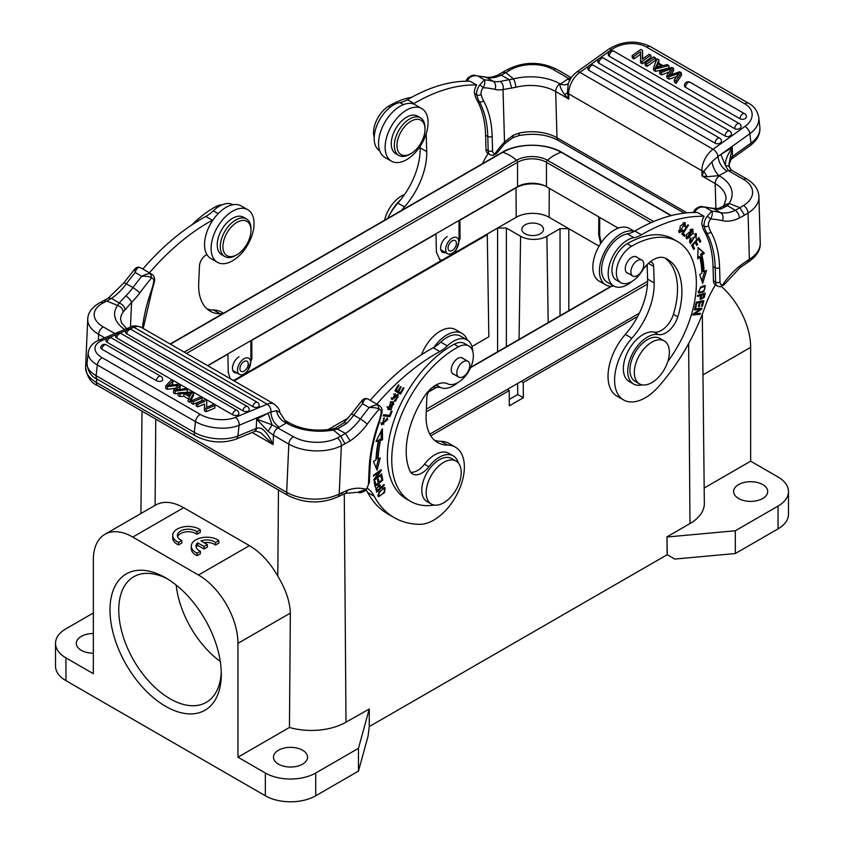 <?xml version="1.0" encoding="UTF-8"?>
<svg xmlns="http://www.w3.org/2000/svg" width="844" height="844" viewBox="0 0 844 844"><rect width="100%" height="100%" fill="white"/><g stroke="black" fill="none" stroke-linecap="round" stroke-linejoin="round"><path stroke-width="1.27" d="M404.54 194.584A24.792 14.316 120 0 0 384.6 220.189M457.606 238.198A9.295 5.37 120 0 0 456.878 237.607A9.295 5.37 120 0 0 447.573 242.977A9.295 5.37 120 0 0 447.573 253.706A9.295 5.37 120 0 0 456.446 249.033A9.295 5.37 120 0 0 457.606 238.198M455.633 240.93A5.887 3.397 120 0 0 455.169 240.561A5.887 3.397 120 0 0 449.282 243.958A5.887 3.397 120 0 0 449.282 250.763A5.887 3.397 120 0 0 454.905 247.798A5.887 3.397 120 0 0 455.633 240.93M387.565 218.49A43.382 25.046 -60 0 1 397.904 203.098A55.778 32.199 120 0 0 420.143 147.805L420.101 146.371M403.464 104.624L399.919 102.578A27.272 15.741 120 0 0 377.205 124.701A27.272 15.741 120 0 0 379.716 150.833M399.919 102.578A30.985 17.893 120 0 0 407.43 99.708A185.912 107.336 -60 0 1 470.108 81.246L476.681 85.033A185.912 107.336 120 0 0 414.014 103.495A30.985 17.893 -60 0 1 413.275 103.917M426.125 133.932A9.295 5.37 -60 0 1 426.252 135.103L426.716 151.603A55.778 32.199 -60 0 1 404.476 206.896A43.382 25.046 120 0 0 401.628 210.367M482.409 163.725A61.971 35.775 -60 0 1 488.032 153.597A9.295 5.37 -60 0 1 487.927 153.534A9.295 5.37 -60 0 1 486.007 149.525L485.595 135.198A120.228 69.408 120 0 0 477.124 100.415A47.718 27.546 -60 0 1 474.613 93.652A9.295 5.37 -60 0 1 474.444 92.281A9.295 5.37 -60 0 1 476.681 85.033M650.028 261.967A9.295 5.37 -60 0 1 651.758 262.4A9.295 5.37 -60 0 1 653.678 266.409L654.153 282.909A55.778 32.199 -60 0 1 631.913 338.201A43.382 25.046 120 0 0 623.579 399.94A43.382 25.046 120 0 0 646.261 397.207A43.382 25.046 120 0 0 658.636 386.541A142.541 82.29 120 0 0 705.099 306.499A61.971 35.775 -60 0 1 715.469 284.903A9.295 5.37 -60 0 1 715.353 284.839A9.295 5.37 -60 0 1 713.433 280.83L713.032 266.504A120.228 69.408 120 0 0 704.55 231.72A47.718 27.546 -60 0 1 702.039 224.968A9.295 5.37 -60 0 1 701.881 223.586A9.295 5.37 -60 0 1 704.118 216.338A185.912 107.336 120 0 0 641.44 234.801A30.985 17.893 -60 0 1 633.928 237.681A27.272 15.741 120 0 0 611.161 259.91A27.272 15.741 120 0 0 613.831 286A27.272 15.741 120 0 0 628.084 284.28A27.272 15.741 120 0 0 631.977 281.421M623.579 399.94L617.006 396.142A43.382 25.046 -60 0 1 625.341 334.414A55.778 32.199 120 0 0 647.58 279.111L647.169 264.552M613.831 286L607.258 282.212A27.272 15.741 -60 0 1 604.589 256.112A27.272 15.741 -60 0 1 627.356 233.883A30.985 17.893 120 0 0 634.867 231.013A185.912 107.336 -60 0 1 697.545 212.551L704.118 216.338M682.733 229.927L683.155 230.634L679.357 232.649L680.317 225.981L685.191 222.7L685.402 226.667L684.621 226.582L684.537 223.787L679.969 231.551L681.171 231.456L682.733 229.927M703.769 291.75L698.821 293.163L700.425 287.139L705.341 285.736L703.769 291.75L703.041 291.328M697.566 295.442L705.225 293.153L704.413 297.193L700.52 299.578L700.488 295.516L697.376 296.444L697.566 295.442M698.094 247.492L704.307 253.147L701.913 255.215A107.526 62.076 -60 0 1 704.044 271.863L706.512 270.344L702.693 283.405L699.739 274.522L701.86 273.224A104.424 60.293 120 0 0 699.781 257.04L697.724 258.813L698.094 247.492M691.626 245.414L698.79 237.48L700.805 241.395L699.961 242.323L698.315 239.126L696.121 241.563L697.661 244.549L696.817 245.477L695.277 242.492L692.84 245.193L694.538 248.516L693.694 249.444L691.626 245.414M696.268 302.173L703.78 300.643L702.44 306.203L701.554 306.383L702.641 301.836L700.341 302.31L699.317 306.572L698.442 306.752L699.465 302.49L696.912 303.007L695.772 307.733L694.886 307.923L696.268 302.173M694.612 308.925L701.913 308.187L701.596 309.242L694.665 313.905L700.393 313.324L700.098 314.306L692.808 315.055L693.114 313.989L700.056 309.326L694.327 309.917L694.612 308.925M693.146 233.429L686.805 238.947L686.52 234.643L692.84 229.157L693.146 233.429L692.491 233.049M681.815 234.083L687.913 224.799L688.472 225.264L683.091 233.461L685.17 235.202L684.452 236.299L681.815 234.083M690.825 238.145L691.278 242.492L696.363 233.714L696.068 238.504L695.709 234.78L690.392 243.515L689.77 239.928L690.825 238.145M699.233 240.909L698.21 238.135M699.486 240.635L700.805 241.395M697.65 238.746L698.315 239.126M695.456 241.173L696.121 241.563M696.089 244.074L695.161 241.5M696.342 243.789L697.661 244.549M694.612 242.101L695.277 242.492M692.164 244.802L692.84 245.193M692.977 248.03L691.88 245.129M693.23 247.756L694.538 248.516M683.155 230.634L682.49 230.254M684.642 223.86L684.41 222.51M678.776 232.1L680.095 231.604M684.737 226.287L685.402 226.667M679.969 231.551L678.492 230.665M683.039 222.943L684.537 223.787M704.824 286.823L704.561 285.504M698.283 292.636L700.045 292.341M699.465 292.161L698.02 291.317M702.841 285.789L704.582 286.654M704.698 286.717C700.573 287.129 698.853 288.954 699.518 292.193C703.674 291.707 705.405 289.882 704.698 286.717L703.326 285.926M699.497 292.182L698.178 291.423M703.115 296.434L704.434 297.193M700.077 298.955L703.537 297.331L704.139 294.429L701.396 295.252L700.309 294.619M699.412 294.894L700.488 295.516M702.82 293.67L704.128 294.429M701.396 295.252L701.259 298.576L699.94 297.816M704.307 253.147L698.072 247.914M701.913 255.215L700.594 254.455L702.999 252.388M700.594 254.455A107.526 62.076 120 0 1 702.725 271.114L704.044 271.863M701.87 280.947L704.634 271.504M697.788 256.871L698.473 256.291L699.781 257.04M702.071 301.508L702.197 300.96M701.702 305.781L702.44 306.203M701.406 301.118L702.641 301.836M699.106 301.593L700.341 302.31M698.885 302.152L699.011 301.614M698.589 306.14L699.317 306.572M698.231 301.772L699.465 302.49M696.173 302.585L696.912 303.007M695.034 307.311L695.772 307.733M699.497 309.009L700.32 308.345M700.288 308.482L701.596 309.242M693.905 313.462L694.665 313.905M693.082 314.126L698.8 313.483M698.79 313.546L700.098 314.306M694.601 308.999L698.748 308.566L700.056 309.326M692.386 230.401L692.069 228.967M686.256 238.377L687.638 237.934M690.677 229.41L692.207 230.264L690.909 230.306L687.427 237.85L688.809 237.744L692.207 230.264M687.427 237.85L685.95 236.964M687.849 224.905L688.472 225.264M682.458 233.092L683.091 233.461M683.281 235.318L683.862 234.442L682.385 233.208M683.862 234.442L685.17 235.202M691.299 238.652L689.981 237.892M689.97 241.732L689.421 241.331M695.962 235.001L695.667 233.556M689.791 242.914L691.014 242.386M692.966 238.557L692.818 237.639M568.255 83.524A12.396 8.187 47.7 0 1 560.427 84.115L559.92 83.82A43.382 25.837 178.4 0 0 513.416 78.893L505.936 72.605L501.241 75.19L509.27 79.695L513.416 78.903A6.193 1.751 -104 0 1 515.821 87.259L503.024 89.58A49.574 28.622 -60 0 1 494.922 89.38A185.912 107.336 120 0 0 483.201 87.67L479.909 84.854L484.372 79.779C485.3 81.826 484.899 84.453 483.201 87.67A6.193 3.576 120 0 0 481.133 94.38A44.616 25.763 120 0 0 483.475 100.7A123.329 71.202 -60 0 1 492.168 136.38L492.569 150.707A6.193 3.576 120 0 0 495.069 153.671A61.971 35.775 -60 0 1 504.512 141.971L513.036 135.357L512.867 137.699M511.759 88.166L509.27 79.674L500.154 81.425A6.193 4.589 -98.8 0 1 503.024 89.58L504.512 141.971A6.193 1.92 43.4 0 1 504.638 143.702L512.825 137.73L518.849 135.589C534.073 132.888 547.218 134.502 558.274 140.442A6.193 3.576 -60 0 1 556.987 137.762A37.178 22.144 -1.6 0 0 519.461 133.004L518.849 135.494M513.036 135.357L519.461 133.004M695.287 210.124L696.384 209.839C698.347 207.434 701.301 206.59 705.225 207.297L711.798 211.084C712.716 213.005 712.325 215.642 710.627 218.976A6.193 3.576 120 0 0 708.559 225.686A44.616 25.763 120 0 0 710.912 232.005A123.329 71.202 -60 0 1 719.594 267.685L720.006 282.012A6.193 3.576 120 0 0 722.496 284.977L724.004 284.839L720.386 286.812L722.496 284.977A61.971 35.775 -60 0 1 740.631 265.259L749.366 259.277A6.193 3.46 58.4 0 1 748.238 262.02L740.061 267.611L724.004 284.839M693.219 212.509L695.066 209.449C698.157 207.012 700.689 206.094 702.672 206.674L705.225 207.297A192.115 110.923 -60 0 1 713.918 208.763L720.491 212.561A192.115 110.923 120 0 0 711.798 211.084L707.335 216.159L710.627 218.976A185.912 107.336 120 0 1 722.359 220.685A6.193 4.98 -76.9 0 0 720.491 212.561A43.382 25.046 -60 0 0 735.251 210.304L739.945 207.687L729.153 203.446L727.549 205.672L721.008 208.943A6.193 4.589 -98.8 0 0 718.55 208.436L712.8 208.32A6.193 4.98 -76.9 0 1 713.918 208.763A43.382 25.046 120 0 0 721.008 208.943M568.276 83.472L567.421 92.798L568.824 99.075L564.457 94.507C560.616 88.82 559.277 85.36 560.427 84.115L568.677 78.439L570.428 79.051M729.037 164.833L731.811 156.9L750.938 143.121L749.894 133.679A30.985 19.897 -6.3 0 0 758.788 117.622C757.479 110.912 754.051 106.112 748.491 103.2A6.193 3.576 120 0 0 744.862 103.844A24.792 15.92 -6.3 0 1 744.988 126.421L713.085 149.261A17.977 10.381 120 0 0 701.891 170.762L702.039 175.985L703.706 171.48L711.946 161.732L718.033 156.393M727.517 205.693L735.251 210.304C737.846 212.182 739.196 214.766 739.291 218.079L744.461 215.209L739.945 207.698L743.532 205.493A6.193 3.46 58.4 0 1 748.058 212.994A37.178 22.144 -1.6 0 0 758.935 196.768C758.693 189.731 754.631 183.802 746.761 178.991L731.431 170.14L728.193 170.53L725.534 165.688C724.869 161.373 727.117 155.296 732.286 147.447L728.984 164.031M729.047 164.928L731.811 156.9M743.532 205.493A30.985 18.452 -1.6 0 0 743.522 179.382L728.193 170.53L727 171.258C721.789 167.629 718.782 162.692 717.98 156.425L720.85 154.463L725.534 165.688C728.256 165.614 729.564 166.279 729.469 167.671M727 171.258L718.93 175.626L706.871 176.734L702.039 175.985L715.195 183.581L715.902 208.658M498.276 74.937L501.241 75.2A43.382 25.046 120 0 1 486.482 77.458L493.054 81.246A192.115 110.923 120 0 0 484.372 79.779L477.799 75.992A192.115 110.923 -60 0 1 486.482 77.458A6.193 4.98 -76.9 0 0 485.374 77.015L477.799 75.992C473.864 75.285 470.92 76.129 468.947 78.534L467.861 78.819M570.111 80.201L567.495 79.167M687.037 212.846L556.987 137.762L555.679 91.49L568.824 99.075L568.677 93.853A6.193 3.692 -1.6 0 1 567.421 92.798A12.396 1.614 -18.7 0 1 564.457 94.507M492.98 155.475L495.069 153.671L496.578 153.534L492.949 155.507L490.111 154.8A9.295 5.37 120 0 1 488.191 150.791L486.007 149.525M740.03 267.516L740.631 265.259M727.57 205.651L722.981 206.347L718.55 208.436M711.946 161.732A12.396 5.391 67.4 0 0 718.93 175.626L719.426 175.911A43.382 25.837 178.4 0 1 729.153 203.446L724.11 205.05L722.991 206.337M706.871 176.734A12.396 8.176 59.6 0 0 703.706 171.48A6.193 3.692 -1.6 0 1 701.891 170.762L568.677 93.853A17.977 10.381 -60 0 1 579.87 72.352A6.193 3.123 -125.6 0 0 576.779 72.035C572.506 75.253 569.51 79.547 567.79 84.906M642.316 63.775L651.019 57.54L650.766 55.176L642.062 61.412L642.316 63.775L640.607 62.783L640.533 51.695L633.696 56.58L633.96 58.943L640.469 54.28M633.96 58.943L632.356 58.014L632.093 55.651L640.796 49.427L642.516 50.418L642.632 58.922M658.9 59.882L657.74 62.614L663.025 65.674L667.055 64.587L668.828 65.61L669.092 67.974L655.535 71.402L653.731 70.358L653.467 67.995L656.991 58.774L658.9 59.882L658.753 63.205M646.926 66.433L655.63 60.198L655.366 57.846L646.673 64.07L646.926 66.433L645.249 65.463L644.995 63.1L653.689 56.875L655.366 57.846M734.797 128.699L609.357 56.274A3.714 2.384 173.7 0 1 608.271 54.807A3.714 3.714 0 0 1 613.82 51.178L739.27 123.604A3.714 2.142 120 0 0 736.358 124.648A3.714 2.142 120 0 0 734.776 128.446A3.714 2.142 120 0 0 734.797 128.699A3.714 2.384 173.7 0 0 738.954 128.9A3.714 2.384 173.7 0 0 741.106 126.421A3.714 3.714 0 0 0 739.27 123.604M719.637 138.152A3.714 3.714 0 0 1 721.472 140.969A3.714 2.384 173.7 0 1 719.32 143.448A3.714 2.384 173.7 0 1 715.163 143.248L588.954 70.379A3.714 2.384 173.7 0 1 587.867 68.923A3.714 3.714 0 0 1 593.427 65.294L719.637 138.152A3.714 2.142 120 0 0 717.685 138.384A3.714 2.142 120 0 0 715.163 143.248M725.165 136.084L598.966 63.216A3.714 2.384 173.7 0 1 597.879 61.76A3.714 3.714 0 0 1 603.439 58.13L729.638 130.989A3.714 2.142 120 0 0 727.697 131.221A3.714 2.142 120 0 0 725.165 136.084A3.714 2.384 173.7 0 0 729.321 136.285A3.714 2.384 173.7 0 0 731.474 133.806A3.714 3.714 0 0 0 729.638 130.989M740.093 118.814L685.581 87.343A3.714 2.384 173.7 0 1 684.505 85.888A3.714 3.714 0 0 1 690.054 82.258L744.566 113.718A3.714 2.142 120 0 0 742.614 113.961A3.714 2.142 120 0 0 740.093 118.814A3.714 2.384 173.7 0 0 744.25 119.025A3.714 2.384 173.7 0 0 746.402 116.535A3.714 3.714 0 0 0 744.566 113.718M669.018 79.188L668.754 76.825L677.046 74.008L677.299 76.361L669.018 79.188L667.013 78.028L666.781 75.665L671.423 68.691L661.327 72.531L659.649 71.561L671.813 67.341L673.428 68.269L668.838 75.517M668.923 72.099L661.591 74.894L659.902 73.924L659.649 71.561M673.428 68.269L673.691 70.632L671.117 74.694M668.849 75.517L679.547 71.803L681.256 72.784L681.519 75.148L676.171 83.313L674.461 82.322L674.198 79.969L679.22 73.185L677.046 74.008M646.673 64.07L644.995 63.1M642.516 50.418L642.316 59.154L649.152 54.248L650.766 55.176M642.062 61.412L640.343 60.42M633.696 56.58L632.093 55.651M668.828 65.61L655.271 69.039L655.535 71.402M655.271 69.039L653.467 67.995M657.666 67.087L655.324 67.879L657.318 63.585L661.612 66.064L657.666 67.087M656.959 67.288L657.581 65.948L658.964 66.75M657.571 65.948L657.307 63.585M681.256 72.784L675.907 80.95L674.198 79.969M668.754 76.825L666.749 75.665M661.327 72.531L661.58 74.894M675.907 80.95L676.171 83.313M677.489 241.521A91.099 52.592 -60 0 0 631.597 246.237A21.691 12.523 120 0 0 617.491 265.354A21.691 12.523 120 0 0 620.836 282.677L616.447 280.145A21.691 12.523 -60 0 1 613.113 262.822A21.691 12.523 -60 0 1 627.208 243.705A91.099 52.592 120 0 1 673.111 238.989L677.489 241.521A91.099 52.592 -60 0 1 667.826 361.475M620.836 282.677A21.691 12.523 120 0 0 641.788 271.378A24.792 14.316 -60 0 1 664.914 258.042A70.643 40.786 -60 0 1 667.266 259.224A70.643 40.786 -60 0 1 677.806 316.817A18.589 10.729 -60 0 1 658.425 334.593A27.884 16.099 120 0 0 632.219 354.206A27.884 16.099 120 0 0 633.517 384.009L629.139 381.477A27.884 16.099 -60 0 1 627.841 351.674A27.884 16.099 -60 0 1 654.037 332.072A18.589 10.729 120 0 0 673.417 314.284A70.643 40.786 120 0 0 665.009 258.085M637.262 257.494A9.295 5.37 120 0 0 636.492 256.871A9.295 5.37 120 0 0 629.255 259.446A9.295 5.37 120 0 0 625.277 268.909A9.295 5.37 -60 0 0 627.197 272.971A9.295 5.37 -60 0 0 628.115 273.319M633.517 384.009A27.884 16.099 120 0 0 642.157 384.843M456.836 372.531A9.136 5.275 120 0 0 458.725 377.11A9.136 5.275 120 0 0 465.614 374.82A9.136 5.275 120 0 0 469.749 365.842A9.136 5.275 120 0 0 467.871 361.274A9.136 5.275 120 0 0 460.972 363.564A9.136 5.275 120 0 0 456.836 372.531M222.014 204.839A21.691 12.523 -60 0 0 215.631 206.706A91.099 52.592 120 0 0 192.01 224.789M247.767 209.692L241.184 205.894A30.363 17.534 120 0 0 227.131 206.78A30.363 17.534 120 0 0 206.39 233.429A30.363 17.534 120 0 0 210.821 258.486L217.393 262.284A30.363 17.534 -60 0 1 212.962 237.227A30.363 17.534 -60 0 1 233.704 210.578A30.363 17.534 -60 0 1 247.767 209.692A30.363 17.534 -60 0 1 252.198 234.748A30.363 17.534 -60 0 1 231.456 261.397A30.363 17.534 -60 0 1 217.393 262.284M458.303 462.945A27.884 16.099 120 0 0 453.249 455.876A27.884 16.099 120 0 0 428.879 466.721A18.589 10.729 -60 0 1 412.632 473.959A18.589 10.729 -60 0 1 409.699 470.488A70.643 40.786 -60 0 1 424.426 396.279A24.792 14.316 -60 0 1 447.542 383.777A21.691 12.523 120 0 0 469.042 370.748A21.691 12.523 120 0 0 468.863 346.008A21.691 12.523 120 0 0 458.598 346.768A91.099 52.592 -60 0 0 397.134 426.821A91.099 52.592 -60 0 0 410.617 501.389L406.238 498.857A91.099 52.592 120 0 1 392.745 424.3A91.099 52.592 120 0 1 454.22 344.236A21.691 12.523 -60 0 1 464.485 343.487L468.863 346.008M434.006 505.018A27.884 16.099 120 0 1 431.875 505.408A91.099 52.592 -60 0 1 410.617 501.389M463.229 358.594A9.295 5.37 120 0 0 462.47 357.972A9.295 5.37 120 0 0 455.475 360.282A9.295 5.37 120 0 0 451.255 369.377A9.295 5.37 120 0 0 453.175 374.082A9.295 5.37 120 0 0 454.093 374.43M410.701 472.239A18.589 10.729 120 0 0 424.5 464.2A27.884 16.099 -60 0 1 448.871 453.344L453.249 455.876M410.553 121.473A19.834 11.447 120 0 0 396.965 145.748A19.834 11.447 120 0 0 410.986 153.597A19.834 11.447 120 0 0 411.418 153.344A19.834 11.447 120 0 0 425.007 129.311A19.834 11.447 120 0 0 410.553 121.473M425.007 129.311L425.007 127.792A21.691 12.523 120 0 0 420.523 117.865A21.691 12.523 120 0 0 409.203 119.215A21.691 12.523 120 0 0 395.414 138.353A21.691 12.523 120 0 0 398.832 155.433A21.691 12.523 120 0 0 409.678 154.357L410.986 153.597M398.832 155.433L395.762 153.661A21.691 12.523 -60 0 1 392.344 136.58A21.691 12.523 -60 0 1 406.133 117.453A21.691 12.523 -60 0 1 417.453 116.092L420.523 117.865M224.304 238.841A19.834 11.447 120 0 0 236.964 254.709A19.834 11.447 120 0 0 249.613 238.187A19.834 11.447 120 0 0 250.984 230.423A19.834 11.447 120 0 0 240.055 220.938A19.834 11.447 120 0 0 224.304 238.841M250.984 230.423L250.984 228.903A21.691 12.523 120 0 0 246.49 218.976A21.691 12.523 120 0 0 221.803 238.113A21.691 12.523 120 0 0 224.799 256.544A21.691 12.523 120 0 0 235.645 255.468L236.964 254.709M224.799 256.544L221.729 254.772A21.691 12.523 -60 0 1 218.733 236.341A21.691 12.523 -60 0 1 243.42 217.203L246.49 218.976M367.457 488.265A61.971 35.775 -60 0 1 374.261 496.314A142.541 82.29 120 0 0 394.243 517.646A142.541 82.29 120 0 0 419.784 524.324A43.382 25.046 120 0 0 432.096 521.022A43.382 25.046 120 0 0 461.721 482.947A43.382 25.046 120 0 0 455.391 447.151A43.382 25.046 120 0 0 447.615 445.126A55.778 32.199 -60 0 1 437.625 442.509A55.778 32.199 -60 0 1 426.125 414.562L426.885 397.366A9.295 5.37 -60 0 1 430.039 389.453M434.533 385.866A9.295 5.37 -60 0 1 438.099 385.93A9.295 5.37 -60 0 1 438.532 386.225A27.272 15.741 -60 0 0 439.798 387.111L437.118 385.56M447.341 345.892A30.985 17.893 -60 0 1 439.808 351.537A185.912 107.336 120 0 0 376.835 404.149L370.252 400.351A185.912 107.336 -60 0 1 433.236 347.739A30.985 17.893 120 0 0 440.768 342.094L447.341 345.892A27.272 15.741 -60 0 1 467.07 339.879A27.272 15.741 -60 0 1 472.693 351.157M457.912 382.564A27.272 15.741 -60 0 1 439.798 387.111M384.263 485.268L376.688 492.168L375.865 489.077L379.916 484.867L380.961 487.315L384.041 484.509L384.263 485.268L383.619 484.889M378.924 491.999L385.054 487.663L384.632 492.463L378.523 496.757L378.924 491.999M381.752 474.792L373.934 480.468L373.829 479.592L379.557 471.733L373.417 476.195L373.322 475.383L381.14 469.697L381.245 470.572L375.506 478.432L381.657 473.969L381.752 474.792L381.066 474.391M382.543 439.777L380.496 440.325A104.424 60.293 120 0 0 378.123 459.02L380.233 457.923L377.099 470.245L373.459 461.415L375.928 460.138A107.526 62.076 -60 0 1 378.376 440.895L375.991 441.539L382.374 428.752L382.543 439.777L381.224 439.017L381.108 431.284M382.807 480.162L375.095 486.492L374.198 482.072L375.105 481.333L375.844 484.931L378.207 483L377.521 479.624L378.428 478.875L379.114 482.251L381.741 480.099L380.982 476.354L381.889 475.605L382.807 480.162L381.604 479.466M390.888 401.765L393.589 402.008L391.004 409.783L388.324 409.54L390.888 401.765M389.939 416.619L383.176 415.849L383.63 414.71L389.601 415.385L391.289 411.155L392.091 411.239L389.939 416.619L388.852 415.301M394.908 400.014L398.03 396.954L397.735 395.667L391.964 399.634L395.403 393.694L392.523 398.6L398.252 394.591L395.741 401.079L394.433 401.09L394.908 400.035M400.446 394.127L394.929 390.814L398.368 384.917L399.022 385.307L396.205 390.128L397.904 391.141L400.541 386.626L401.185 387.016L398.547 391.532L400.425 392.66L403.358 387.649L404.012 388.04L400.446 394.127M386.679 418.729L381.826 424.87L384.368 417.748L382.406 423.741L387.712 419.616L386.679 418.729L387.712 419.616M374.641 484.245L375.844 484.931M377.912 481.565L379.114 482.251M380.961 487.315L379.642 486.555L379.114 484.836M377.363 490.596L380.064 488.127L379.23 485.996L376.783 488.37L377.352 490.596L375.97 489.594M375.474 487.61L376.783 488.37M378.007 496.166L379.294 495.734M384.431 488.75L384.263 487.505M380.043 495.776C384.474 492.579 385.613 490.206 383.471 488.676C379.04 491.957 377.901 494.32 380.043 495.776L377.838 494.901M382.986 487.927L384.4 488.729L382.585 488.17M378.882 471.342L379.557 471.733M380.517 470.15L381.245 470.572M374.926 478.094L375.506 478.432M380.496 440.325L379.178 439.566L381.224 439.017M378.123 459.02L376.804 458.26A104.424 60.293 -60 0 1 379.178 439.566M376.171 467.987L378.502 458.819M376.635 440.251L378.376 440.895M467.07 339.879L460.497 336.091A27.272 15.741 120 0 0 440.768 342.094M434.533 440.273A55.778 32.199 120 0 0 441.043 441.328A43.382 25.046 -60 0 1 448.818 443.353L455.391 447.151M394.243 517.646L387.67 513.848A142.541 82.29 -60 0 1 367.689 492.516A61.971 35.775 120 0 0 366.18 489.995M222.215 313.947A43.382 25.046 120 0 0 220.189 313.81A55.778 32.199 -60 0 1 210.198 311.204A55.778 32.199 -60 0 1 198.699 283.257L199.458 266.06A9.295 5.37 -60 0 1 206.949 254.624M213.11 219.809A30.985 17.893 -60 0 1 212.371 220.221A185.912 107.336 120 0 0 149.399 272.844A9.295 5.37 -60 0 1 149.62 272.96L151.804 274.226A9.295 5.37 120 0 0 150.58 273.815L151.625 277.898C149.757 276.61 146.466 276.072 141.729 276.273C145.685 274.247 148.628 273.424 150.58 273.815M149.399 272.844L142.826 269.046A185.912 107.336 -60 0 1 205.799 216.433A30.985 17.893 120 0 0 213.342 210.789A27.272 15.741 -60 0 1 232.955 204.723M207.107 308.967A55.778 32.199 120 0 0 213.616 310.022A43.382 25.046 -60 0 1 221.381 312.048L223.438 313.24M387.744 409.076L390.287 408.791M393.515 403.559L392.861 401.712M390.287 402.008L393.009 403.147L388.061 407.325L388.884 408.38L393.832 404.16L393.009 403.147M388.884 408.38L387.09 407.251M383.408 415.269L388.63 415.86M395.741 401.079L394.433 400.32M394.971 395.488L396.29 396.247M391.458 399.033L392.428 398.537M394.908 394.77L393.61 394.021M397.64 395.604L397.482 394.433M404.012 388.04L403.348 387.66M399.149 393.346L399.771 392.281M398.368 384.927L399.022 385.307M395.551 389.749L396.205 390.128M397.904 391.141L395.541 389.759M400.531 386.636L401.185 387.016M400.425 392.66L397.239 390.761M397.229 390.772L398.547 391.532M381.266 424.395L383.967 424.036M387.407 419.12L387.185 417.812M384.199 418.877L383.218 418.307M382.406 423.741L380.834 422.791M276.6 410.659A12.396 8.778 -128.3 0 0 286.327 423.002L279.258 427.201C274.078 423.561 271.304 418.487 270.935 411.977L276.6 410.659L279.691 412.262C280.018 410.332 278.246 407.631 274.374 404.171A17.977 10.381 120 0 0 267.158 404.181A6.193 4.041 67.5 0 1 270.935 411.977L239.105 425.292L237.881 436.01A30.985 15.224 -173.5 0 1 194.278 432.371A6.193 3.576 120 0 0 195.513 435.937C208.89 442.636 222.341 443.722 235.877 439.207A6.193 4.041 -112.5 0 0 237.881 436.01L257.03 428.14L255.015 431.295C254.128 430.524 256.038 430.989 260.743 432.698L260.522 432.571M257.03 428.14C261.904 426.705 267.253 432.17 273.066 444.545L260.743 432.698M368.49 483.528A3.102 1.688 -177.5 0 0 369.387 482.399L366.022 490.174C362.392 492.601 359.692 493.297 357.919 492.263L365.916 489.351A6.193 3.576 120 0 0 368.49 483.528L369.144 468.589A123.329 71.202 -60 0 1 378.555 422.675A44.616 25.763 120 0 0 381.034 413.634A6.193 3.576 120 0 0 379.061 409.203C377.194 407.916 373.892 407.378 369.166 407.578A192.115 110.923 120 0 0 360.367 418.94A43.382 25.046 -60 0 1 345.502 433.447L350.133 440.884L341.366 445.727A6.193 3.756 -117.3 0 0 337.21 438.004L340.807 436.148L333.327 430.018A43.382 23.695 -177.5 0 1 286.833 423.287L279.691 412.262M252.134 432.455L273.066 444.545L273.477 435.261L288.817 444.113L286.675 492.337A6.193 3.576 120 0 0 287.962 495.449C304.494 503.53 321.068 504.026 337.695 496.926A6.193 3.756 -117.3 0 0 339.225 493.951L347.95 490.058L345.607 493.276M139.619 267.495A9.295 5.37 -60 0 1 140.853 267.896L139.619 267.495C137.857 267.2 136.369 268.867 135.156 272.475L134.829 268.909M119.183 303.017L125.767 295.875A6.193 2.226 45.8 0 1 131.569 302.374L123.129 312.069C122.876 308.83 121.03 306.636 117.59 305.465L106.798 301.044L111.492 298.343A43.382 25.046 120 0 0 126.357 283.837A192.115 110.923 -60 0 1 135.156 272.475L141.729 276.273A192.115 110.923 120 0 0 132.93 287.635L126.357 283.837A6.193 0.971 36.5 0 0 123.815 282.94L108.359 298.059M108.433 298.122L111.492 298.343L119.215 303.007M366.338 398.547L367.056 398.801C365.294 398.505 363.796 400.172 362.593 403.78L369.166 407.578C373.111 405.553 376.065 404.73 378.007 405.12L379.061 409.203A185.912 107.336 120 0 0 367.193 424.258A49.574 28.622 -60 0 1 350.133 440.884M376.835 404.149A9.295 5.37 -60 0 1 377.046 404.265L379.241 405.531A9.295 5.37 120 0 0 378.007 405.12M279.258 427.201L278.077 427.813C275.429 429.501 273.889 431.991 273.477 435.261L268.097 431.326L256.65 419.162L272.106 424.848L293.417 436.664A30.985 16.933 2.5 0 0 337.21 438.004M286.833 423.287A6.193 3.576 120 0 1 289.703 423.108C301.814 429.554 315.899 431.548 331.966 429.111A6.193 2.004 79.4 0 1 333.306 430.018L337.473 429.026L335.627 428.056L343.719 422.918A6.193 2.226 45.8 0 1 346.62 423.393L337.473 429.005L345.491 433.436L340.807 436.137L344.964 443.86M367.193 424.258A6.193 0.971 36.5 0 0 360.367 418.94L353.794 415.142A192.115 110.923 -60 0 1 362.593 403.78L362.266 400.214M342.717 492.98L339.699 494.12M124.659 329.519A43.382 23.695 -177.5 0 1 117.59 305.465L119.183 303.028C122.58 304.346 124.522 306.541 124.996 309.621M197.718 406.871L196.114 405.943L196.42 403.263L205.092 399.666L206.812 400.657L206.643 407.325L213.458 404.498L215.062 405.415L214.756 408.106L206.084 411.703L204.364 410.712L204.533 404.044L197.718 406.871L198.023 404.192L196.42 403.263M179.814 396.543L178.042 395.519L178.348 392.829L191.883 392.038L193.687 393.082L193.381 395.762L189.879 402.356L187.969 401.248L189.436 396.627L184.14 393.568L183.834 396.258L179.814 396.543L180.12 393.863L178.348 392.829M188.254 398.801L183.834 396.258M193.181 404.255L191.504 403.284L191.81 400.605L200.482 397.007L202.159 397.967L201.853 400.657L193.181 404.255L193.487 401.575L191.81 400.605M232.533 414.699A3.714 2.142 120 0 1 234.294 411.218A3.714 2.142 120 0 1 236.995 410.395A3.714 3.714 0 0 1 238.831 414.035A3.714 1.825 -173.5 0 1 236.457 415.448A3.714 1.825 -173.5 0 1 232.533 414.699L107.082 342.274A3.714 1.825 -173.5 0 1 105.996 340.776A3.714 3.714 0 0 1 111.545 337.98A3.714 2.142 -60 0 0 108.855 338.792A3.714 2.142 -60 0 0 107.082 342.274M126.663 333.77A3.714 1.825 -173.5 0 1 125.577 332.272A3.714 3.714 0 0 1 131.126 329.466A3.714 2.142 -60 0 0 129.406 329.582A3.714 2.142 -60 0 0 126.663 333.77L252.873 406.639A3.714 1.825 -173.5 0 0 256.798 407.378A3.714 1.825 -173.5 0 0 259.171 405.975A3.714 3.714 0 0 0 257.336 402.335A3.714 2.142 120 0 0 255.616 402.44A3.714 2.142 120 0 0 252.873 406.639M242.893 410.775A3.714 2.142 120 0 1 245.625 406.586A3.714 2.142 120 0 1 247.355 406.481A3.714 3.714 0 0 1 249.191 410.121A3.714 1.825 -173.5 0 1 246.817 411.524A3.714 1.825 -173.5 0 1 242.893 410.775L116.683 337.916A3.714 1.825 -173.5 0 1 115.596 336.408A3.714 3.714 0 0 1 121.146 333.612A3.714 2.142 -60 0 0 119.426 333.718A3.714 2.142 -60 0 0 116.683 337.916M156.319 380.602A3.714 2.142 120 0 1 159.062 376.413A3.714 2.142 120 0 1 160.782 376.308A3.714 3.714 0 0 1 162.618 379.948A3.714 1.825 -173.5 0 1 160.255 381.351A3.714 1.825 -173.5 0 1 156.319 380.602L101.818 349.142A3.714 1.825 -173.5 0 1 100.721 347.633A3.714 3.714 0 0 1 106.281 344.837A3.714 2.142 -60 0 0 104.55 344.943A3.714 2.142 -60 0 0 101.818 349.142M180.373 385.402L180.067 388.082L178.675 389.664M167.956 385.624L172.957 381.108L172.651 383.788L171.132 385.17L178.4 384.252L180.405 385.413L175.752 390.128L185.828 388.535L187.505 389.517L187.21 392.196L185.575 392.407M178.284 393.367L175.056 393.789L173.442 392.861L173.748 390.181L178.316 385.244L176.923 385.455L176.755 386.932M175.51 388.272L167.323 389.327L165.614 388.346L165.92 385.655L171.248 380.116L172.957 381.108M202.159 397.967L193.487 401.575M215.062 405.415L206.39 409.023L204.67 408.032L204.533 404.044M204.839 401.364L198.023 404.192M206.39 409.023L206.084 411.703M204.67 408.032L204.364 410.712M184.14 393.568L180.12 393.863M193.687 393.082L190.185 399.666L189.879 402.356M190.185 399.666L188.275 398.568M189.499 393.209L191.831 392.914L189.847 395.941L185.564 393.462L189.499 393.209L189.193 395.889M171.132 385.17L167.956 385.634M176.923 385.455L167.629 386.647L165.92 385.655M187.505 389.517L175.362 391.11L173.748 390.181M175.362 391.11L175.056 393.789M167.629 386.647L167.323 389.327M613.936 286.063A30.363 17.534 -60 0 1 605.707 284.892A30.363 17.534 -60 0 1 600.928 261.007A30.363 17.534 -60 0 1 620.203 234.21A30.363 17.534 -60 0 1 634.129 231.425M634.35 231.298L629.497 228.502A30.363 17.534 120 0 0 613.63 230.412A30.363 17.534 120 0 0 594.345 257.209A30.363 17.534 120 0 0 599.134 281.094L605.707 284.892M374.198 137.298A21.691 12.523 -60 0 1 388.63 106.186A91.099 52.592 120 0 1 411.64 97.313M390.688 212.888A27.884 16.099 -60 0 1 400.689 199.775M433.974 347.317A30.363 17.534 -60 0 1 447.985 334.298A30.363 17.534 -60 0 1 462.048 333.401L455.475 329.614A30.363 17.534 120 0 0 441.412 330.5A30.363 17.534 120 0 0 421.515 354.733M439.914 387.174A30.363 17.534 -60 0 1 433.267 386.742M462.048 333.401A30.363 17.534 -60 0 1 467.175 339.942M634.656 262.822A9.136 5.275 120 0 0 632.757 275.999A9.136 5.275 120 0 0 639.995 273.34A9.136 5.275 120 0 0 641.894 260.163A9.136 5.275 120 0 0 634.656 262.822M405.911 110.49A30.363 17.534 -60 0 1 421.789 108.581A30.363 17.534 -60 0 1 426.568 132.466A30.363 17.534 -60 0 1 407.293 159.263A30.363 17.534 -60 0 1 391.426 161.172A30.363 17.534 -60 0 1 386.636 137.287A30.363 17.534 -60 0 1 405.911 110.49M421.789 108.581L415.216 104.783A30.363 17.534 120 0 0 399.339 106.703A30.363 17.534 120 0 0 380.064 133.489A30.363 17.534 120 0 0 384.853 157.385L391.426 161.172M429.807 434.154L639.362 313.166M618.272 228.144L546.448 186.672A20.446 11.805 0 0 0 517.53 186.672L207.592 365.621M431.295 504.026L426.916 501.494A24.792 14.316 -60 0 1 426.916 472.872A24.792 14.316 -60 0 1 451.709 458.556L456.087 461.088A24.792 14.316 -60 0 1 461.193 473.516A24.792 14.316 -60 0 1 449.968 497.823A24.792 14.316 -60 0 1 431.295 504.026A24.792 14.316 -60 0 1 431.295 475.404A24.792 14.316 -60 0 1 456.087 461.088M278.488 764.147A17.038 9.843 0 0 0 297.056 766.278A17.038 9.843 0 0 0 307.575 757.195A17.038 9.843 0 0 0 302.585 750.232A17.038 9.843 0 0 0 284.017 748.101A17.038 9.843 0 0 0 273.498 757.195A17.038 9.843 0 0 0 278.488 764.147M196.188 547.45A10.824 6.246 0 0 1 197.675 545.34L204.048 549.022L207.36 547.102L207.36 544.58L200.999 540.899A10.824 6.246 180 0 1 215.505 542.481L215.505 545.013A10.824 6.246 0 0 0 204.058 542.66M215.505 545.013L218.86 543.082L218.86 540.55A15.498 8.946 0 0 0 201.632 537.712A15.498 8.946 0 0 0 191.272 546.142A15.498 8.946 0 0 0 197.074 553.126L200.387 551.216A10.824 6.246 180 0 1 195.966 546.184A10.824 6.246 180 0 1 197.675 542.808L204.048 546.49L207.36 544.58M215.505 542.481L218.86 540.55M191.272 546.142L191.272 548.674A15.498 8.946 0 0 0 197.074 555.658L197.074 553.126M197.074 555.658L200.387 553.748L200.387 551.216M197.675 545.34L197.675 542.808M204.048 549.022L204.048 546.49M178.517 542.386L181.819 540.476A10.824 6.246 180 0 1 177.398 535.434A10.824 6.246 180 0 1 184.857 529.504A10.824 6.246 180 0 1 196.947 531.741L200.292 529.81A15.498 8.946 0 0 0 183.064 526.962A15.498 8.946 0 0 0 172.714 535.402A15.498 8.946 0 0 0 178.517 542.386L178.517 544.918L181.819 543.009L181.819 540.476M196.947 531.741L196.947 534.273A10.824 6.246 0 0 0 185.912 531.868A10.824 6.246 0 0 0 177.62 536.7M196.947 534.273L200.292 532.342L200.292 529.81M172.714 535.402L172.714 537.934A15.498 8.946 0 0 0 178.517 544.918M93.346 633.506A17.038 9.843 0 0 0 76.298 643.339A17.038 9.843 0 0 0 81.288 650.302A17.038 9.843 0 0 0 93.346 653.182M524.979 224.884A10.845 6.256 0 0 0 521.803 229.304A10.845 6.256 0 0 0 528.502 235.096A10.845 6.256 0 0 0 540.318 233.735A10.845 6.256 0 0 0 543.494 229.304A10.845 6.256 0 0 0 536.795 223.523A10.845 6.256 0 0 0 524.979 224.884M230.169 378.65L228.228 372.331L227.869 353.91M239.042 356.822A9.295 5.37 120 0 0 232.469 368.206A9.295 5.37 120 0 0 234.4 372.457A9.295 5.37 120 0 0 236.784 372.837M250.879 340.628L250.879 358.088A16.732 9.664 -60 0 1 250.562 361.39M244.992 373.301A16.732 9.664 -60 0 1 244.022 374.441M234.073 380.18A16.732 9.664 -60 0 1 232.68 380.106M546.891 236.267L560.036 228.671L568.803 228.671L549.085 217.288A23.242 13.42 180 0 0 516.212 217.288L515.99 187.811L459.906 220.2L460.043 238.493L455.148 252.546L497.591 228.038L506.358 228.038L520.6 236.267A18.589 10.729 180 0 0 546.891 236.267L548.189 322.587M459.031 220.453L459.031 237.913A16.732 9.664 -60 0 1 458.756 241.004M454.093 251.86A16.732 9.664 -60 0 1 452.173 254.266M442.224 260.005A16.732 9.664 -60 0 1 439.418 259.519M436.242 233.862L251.755 340.375L251.892 358.668L246.997 372.721L441.433 260.469L439.914 259.846L436.38 252.156L436.021 233.735M228.091 354.037L207.803 365.747M601.477 242.344A16.732 9.664 60 0 1 599.694 234.115L599.694 217.414M598.818 216.908L598.681 234.695L600.675 243.536M497.591 351.79L497.591 228.038L516.212 217.288M544.433 185.659A23.558 13.599 0 0 0 515.99 187.811M447.193 236.647A9.295 5.37 120 0 0 440.621 248.03A9.295 5.37 120 0 0 442.551 252.282A9.295 5.37 120 0 0 445.537 252.535M237.955 757.195L289.439 727.465A48.994 28.285 0 0 0 345.998 722.169L369.25 709.023L358.457 748.333L315.73 773.009A35.638 20.572 180 0 1 265.343 773.009L237.955 757.195L237.955 643.339A55.778 32.199 60 0 0 198.509 575.028L249.434 545.635C260.564 552.282 270.027 562.463 277.803 576.178C285.673 589.049 289.861 601.35 290.347 613.092L237.955 643.339M289.439 727.465L290.347 613.092M637.737 316.384L523.227 382.501L523.343 397.746L509.322 405.837L509.206 390.593L507.233 389.453M509.206 390.593L430.799 435.863M155.106 505.345C163.019 500.692 172.545 501.473 183.697 507.687L132.782 537.079L198.509 575.028M249.434 545.635L183.697 507.687M155.707 504.986L104.899 534.315A55.778 32.199 60 0 0 93.346 559.846L93.346 673.702L65.959 657.887A35.638 20.572 180 0 1 55.514 643.339A35.638 20.572 180 0 1 65.959 628.791L93.346 612.987M55.514 643.339L55.514 666.116A35.638 20.572 0 0 0 65.959 680.665L265.343 795.776A35.638 20.572 0 0 0 315.73 795.776L358.457 771.11L358.457 748.333M104.899 534.315A55.778 32.199 60 0 1 132.782 537.079M221.297 674.208A78.703 45.439 60 0 1 165.646 706.344A78.703 45.439 60 0 1 109.994 609.948A78.703 45.439 60 0 1 165.646 577.813A78.703 45.439 60 0 1 221.297 674.208L221.297 674.208M358.457 771.11L368.047 736.168L369.25 726.737L369.25 709.023M738.606 498.498A17.038 9.843 0 0 0 757.184 500.629A17.038 9.843 0 0 0 767.702 491.546A17.038 9.843 0 0 0 762.712 484.583A17.038 9.843 0 0 0 744.134 482.452A17.038 9.843 0 0 0 733.615 491.546A17.038 9.843 0 0 0 738.606 498.498M369.25 726.6L667.235 554.698L666.982 536.847L667.119 554.635M721.599 286.612A55.778 32.199 -120 0 1 750.654 347.327L750.654 461.183L778.041 476.997A35.638 20.572 180 0 1 788.486 491.546A35.638 20.572 180 0 1 778.041 506.094L735.324 530.76L667.235 536.984M788.486 491.546L788.486 514.312A35.638 20.572 0 0 1 778.041 528.861L735.324 553.527L735.324 530.76M667.235 554.698L674.799 559.066L735.324 553.527M666.982 536.847L689.991 523.565A48.994 28.285 0 0 0 704.339 503.383L702.313 314.147M750.654 461.183L704.181 488.022M523.343 397.746L517.762 394.517L509.27 399.423M517.762 394.517L517.594 383.471M523.227 382.501L521.254 381.361M167.882 579.153A72.51 41.862 -120 0 0 133.774 576.747A72.51 41.862 -120 0 0 133.774 660.472A72.51 41.862 -120 0 0 206.284 702.335A72.51 41.862 -120 0 0 221.255 671.602M220.295 661.485A72.51 41.862 60 0 1 176.164 585.04M639.446 383.851L635.068 381.319A24.792 14.316 -60 0 1 635.068 352.697A24.792 14.316 -60 0 1 659.85 338.391L664.239 340.913A24.792 14.316 -60 0 1 666.201 342.485A24.792 14.316 -60 0 1 663.11 371.381A24.792 14.316 -60 0 1 639.446 383.851A24.792 14.316 -60 0 1 639.446 355.229A24.792 14.316 -60 0 1 664.239 340.913M249.381 367.731A9.295 5.37 120 0 0 248.716 358.257A9.295 5.37 120 0 0 239.422 363.627A9.295 5.37 120 0 0 239.422 374.367A9.295 5.37 120 0 0 249.381 367.731M247.429 367.203A5.887 3.397 120 0 0 247.018 361.211A5.887 3.397 120 0 0 241.131 364.608A5.887 3.397 120 0 0 241.131 371.413A5.887 3.397 120 0 0 247.429 367.203M471.944 346.546L488.824 336.798L487.294 234.737L486.64 234.368L233.44 380.549M487.294 234.737L234.094 380.918M327.873 429.733L348.393 417.875M625.341 334.414L631.913 338.201M654.153 282.909L647.58 279.111M648.392 263.36L653.678 266.409M627.356 233.883L633.928 237.681M641.44 234.801L634.867 231.013M690.909 230.306L690.076 229.832M404.476 206.896L397.904 203.098M426.716 151.603L420.143 147.805M414.014 103.495L407.43 99.708M707.335 216.159A9.295 5.37 120 0 0 704.065 224.852A9.295 5.37 120 0 0 704.234 226.224A47.718 27.546 120 0 0 706.744 232.986A120.228 69.408 -60 0 1 715.216 267.77L715.628 282.096A9.295 5.37 120 0 0 717.548 286.105L715.353 284.839M720.006 282.012A3.102 1.846 178.4 0 1 715.628 282.096L713.433 280.83M694.665 212.498A9.295 5.37 -60 0 1 696.384 209.839M708.559 225.686A3.102 2.142 -12.8 0 1 704.234 226.224L702.039 224.968M719.426 175.911A6.193 3.576 120 0 0 715.195 183.581A37.178 22.144 178.4 0 1 726.083 198.678L724.089 205.05M717.98 156.425A6.193 3.123 -125.6 0 0 713.085 149.261L579.87 72.352L589.028 65.8M589.819 65.231L599.029 58.637M599.82 58.067L611.773 49.511A6.193 3.123 54.4 0 0 608.693 49.195L576.779 72.035M758.788 117.622L759.832 127.064A30.985 19.897 173.7 0 1 750.938 143.121A6.193 3.123 54.4 0 1 750.168 145.632L731.759 158.809A6.193 3.123 54.4 0 0 732.529 156.298L732.286 147.447L720.85 154.463L749.894 133.679A6.193 3.123 54.4 0 0 744.988 126.421M746.761 178.991A6.193 3.576 120 0 0 743.522 179.382M744.461 215.209L748.058 212.994L749.366 259.277A37.178 22.144 178.4 0 0 760.244 243.04C760.613 250.014 756.614 256.344 748.238 262.02M739.291 218.079A49.574 28.622 -60 0 1 722.359 220.685M713.032 266.504L715.216 267.77A3.102 1.846 -1.6 0 0 719.594 267.685M704.55 231.72L706.744 232.986A3.102 2.395 -29 0 0 710.912 232.005M479.909 84.854A9.295 5.37 120 0 0 476.638 93.547A9.295 5.37 120 0 0 476.807 94.918A47.718 27.546 120 0 0 479.318 101.681A120.228 69.408 -60 0 1 487.79 136.454L488.191 150.791A3.102 1.846 178.4 0 0 492.569 150.707M481.133 94.38A3.102 2.142 -12.8 0 1 476.807 94.918L474.613 93.652M477.124 100.415L479.318 101.681A3.102 2.395 -29 0 0 483.475 100.7M485.595 135.198L487.79 136.454A3.102 1.846 -1.6 0 0 492.168 136.38M467.228 81.193A9.295 5.37 -60 0 1 468.947 78.534M498.182 74.884L506.432 70.084A6.193 3.46 58.4 0 1 509.533 70.39L505.936 72.595L502.887 72.373M506.432 70.084C523.111 61.454 539.833 61.158 556.586 69.187A6.193 3.576 -60 0 0 553.347 69.588A30.985 18.452 -1.6 0 0 509.533 70.39M553.347 69.588L568.677 78.439L571.23 77.796M515.821 87.259A37.178 22.144 178.4 0 1 555.679 91.49A6.193 3.576 -60 0 1 559.92 83.82M500.154 81.425A43.382 25.046 -60 0 1 493.054 81.246A6.193 4.98 -76.9 0 1 494.922 89.38M747.678 262.252L748.86 259.583M611.773 49.511A24.792 15.92 -6.3 0 1 646.704 47.169L744.862 103.844M646.704 47.169A6.193 3.576 -60 0 1 650.323 46.526C636.292 39.9 622.408 40.786 608.693 49.195M609.357 56.274A3.714 2.142 -60 0 1 609.336 56.02A3.714 2.142 -60 0 1 610.919 52.222A3.714 2.142 -60 0 1 613.82 51.178M588.954 70.379A3.714 2.142 -60 0 1 591.486 65.526A3.714 2.142 -60 0 1 593.427 65.294M598.966 63.216A3.714 2.142 -60 0 1 601.487 58.363A3.714 2.142 -60 0 1 603.439 58.13M685.581 87.343A3.714 2.142 -60 0 1 688.113 82.49A3.714 2.142 -60 0 1 690.054 82.258M658.425 334.593L654.037 332.072M677.806 316.817L673.417 314.284M631.597 246.237L627.208 243.705M215.631 206.706L217.161 207.592M424.5 464.2L428.879 466.721M454.22 344.236L458.598 346.768M384.632 492.463L384.062 492.136M220.189 313.81L213.616 310.022M218.206 213.595L213.342 210.789M205.799 216.433L212.371 220.221M367.689 492.516L374.261 496.314M441.043 441.328L447.615 445.126M437.625 385.697L438.532 386.225M433.236 347.739L439.808 351.537M391.004 409.783L389.696 409.023M388.061 407.325L387.111 406.787M268.097 431.326L272.106 424.848L268.065 413.265L256.65 419.162L256.238 428.393A6.193 4.041 67.5 0 1 254.234 431.59L235.877 439.207M98.358 340.459L98.632 334.308L104.688 337.811M293.417 436.664A6.193 3.576 120 0 0 288.817 444.113A37.178 20.319 2.5 0 0 341.366 445.727L339.225 493.951A37.178 20.319 -177.5 0 1 286.675 492.337L96.501 382.543L96.659 378.851M347.95 490.058A61.971 35.775 -60 0 1 365.916 489.351A3.102 0.886 -137.8 0 1 366.022 490.174M142.457 328.01A123.329 71.202 -60 0 1 151.118 291.37A3.102 0.781 19.4 0 0 151.846 291.138L154.452 281.653C155.043 278.246 154.157 275.777 151.804 274.226M151.118 291.37A44.616 25.763 120 0 0 153.597 282.329A3.102 1.298 11 0 0 154.452 281.653M153.597 282.329A6.193 3.576 120 0 0 151.625 277.898A185.912 107.336 120 0 0 139.756 292.952A49.574 28.622 -60 0 1 131.569 302.374L130.472 327.113M125.767 295.875A43.382 25.046 -60 0 0 132.93 287.635A6.193 0.971 36.5 0 1 139.756 292.952M126.684 328.685L121.589 323.009L120.576 318.905A37.178 20.319 -177.5 0 1 123.129 312.069M129.765 329.002L133.932 327.272A17.977 10.381 -60 0 1 141.148 327.261C136.063 325.594 132.656 325.478 130.947 326.913A6.193 4.041 67.5 0 1 133.932 327.272L267.158 404.181L235.328 417.39A6.193 4.041 -112.5 0 1 239.105 425.292A30.985 15.224 6.5 0 1 195.492 421.641L194.278 432.371L96.11 375.696L97.334 364.967L195.492 421.641A6.193 3.576 120 0 1 200.439 414.478L102.282 357.803A24.792 12.185 6.5 0 1 102.113 340.48L107.336 338.317M87.027 363.194C87.681 371.297 91.131 376.646 97.355 379.262A6.193 3.576 -60 0 1 96.11 375.696A30.985 15.224 -173.5 0 1 87.027 363.194L88.24 352.465A30.985 15.224 6.5 0 0 97.334 364.967A6.193 3.576 -60 0 1 102.282 357.803M114.879 333.58L103.232 326.86A30.985 16.933 2.5 0 1 103.2 302.912L106.798 301.055L103.77 300.812M103.2 302.912A6.193 3.756 -117.3 0 0 100.13 302.585C92.07 307.121 87.945 312.618 87.734 319.095A37.178 20.319 2.5 0 0 98.632 334.308A6.193 3.576 -60 0 1 103.232 326.86M367.056 398.801A9.295 5.37 -60 0 1 368.29 399.201L366.296 398.537C365.273 398.262 363.943 398.801 362.308 400.151L351.252 414.246A6.193 0.971 36.5 0 1 353.794 415.142A43.382 25.046 120 0 1 346.62 423.393M381.034 413.634A3.102 1.298 11 0 0 381.878 412.959C382.469 409.551 381.593 407.082 379.241 405.531M378.555 422.675A3.102 0.781 19.4 0 0 379.283 422.443L381.878 412.959M369.144 468.589A3.102 1.688 2.5 0 0 370.052 467.46C370.706 453.154 373.786 438.142 379.283 422.443M96.501 382.543A37.178 20.319 -177.5 0 1 85.603 367.33C86.953 376.825 91.004 382.923 97.777 385.645A6.193 3.576 -60 0 1 96.501 382.543M339.731 493.687L338.233 496.536M109.309 337.494L116.324 334.583M119.785 333.148L126.305 330.437M200.439 414.478A24.792 12.185 6.5 0 0 235.328 417.39M102.113 340.48A6.193 4.041 -112.5 0 0 99.128 340.121C92.945 342.558 89.316 346.673 88.24 352.465M390.297 107.156L388.63 106.186M426.252 411.83L647.485 284.101M426.368 409.129L647.591 281.4M428.393 392.059L436.453 387.396M470.583 367.699L611.552 286.316M644.911 267.052L647.2 265.733M670.991 215.663L561.228 152.289A1.857 1.076 -60 0 1 561.84 152.331C546.163 142.847 517.826 142.847 502.138 152.331L170.15 344.004M653.646 221.55L547.45 160.244A40.902 23.611 -60 0 1 561.228 152.289A41.345 23.875 0 0 0 502.76 152.289A1.857 1.076 -120 0 0 502.138 152.331M651.04 222.679L546.448 162.291A1.857 1.076 -60 0 1 547.45 160.244A21.87 12.628 0 0 0 516.528 160.244A40.902 23.611 -120 0 0 502.76 152.289L170.425 344.162M546.448 186.672L546.448 162.291A20.446 11.805 0 0 0 517.53 162.291A1.857 1.076 -120 0 0 516.528 160.244L184.192 352.106M517.53 186.672L517.53 162.291L186.471 353.425M599.071 246.153L568.803 228.671L568.803 310.676M560.036 228.671L560.036 315.74M519.049 339.404L520.6 236.267M506.358 346.736L506.358 228.038M459.031 237.913L460.043 238.493M250.879 358.088L251.892 358.668M598.681 234.695L599.694 234.115M549.296 188.317L549.085 217.288M344.278 493.877L345.998 722.169M277.803 576.178L278.457 489.963M155.76 419.12L155.106 505.176M65.959 657.887L65.959 680.665M265.343 795.776L265.343 773.009M315.73 773.009L315.73 795.776M778.041 528.861L778.041 506.094M750.654 347.327L702.968 374.863M689.991 523.565L688.641 343.592M440.832 249.813L447.573 253.706M689.654 241.574L690.825 242.249M694.39 234.02L695.709 234.78M558.274 140.442L684.199 213.142M702.662 206.674L712.8 208.32M728.963 163.578L729.459 167.049L731.431 170.14M731.041 159.358L731.759 158.809M759.832 127.064C760.539 133.953 757.321 140.146 750.168 145.632M487.927 153.534L490.111 154.8M498.234 74.852C493.044 77.163 488.76 77.891 485.374 77.015M556.586 69.187L571.304 77.69M496.578 153.534L504.638 143.702M475.235 75.369C473.262 74.778 470.72 75.707 467.629 78.144L465.782 81.203M717.548 286.105L720.386 286.812M758.935 196.768L760.244 243.04M748.491 103.2L650.323 46.526M458.725 377.11L452.405 373.459M467.871 361.274L461.541 357.624M377.912 485.237L379.23 485.996M397.735 395.657L396.427 394.908M391.215 397.841L392.523 398.6M254.234 431.59L255.015 431.295M357.919 492.263L345.565 493.392M143.195 328.443L151.846 291.138M142.836 269.036L140.853 267.896M195.513 435.937L97.355 379.262M108.391 298.048L100.13 302.585M138.87 267.231C137.846 266.957 136.517 267.495 134.882 268.846L123.815 282.94M370.263 400.341L368.29 399.201M289.703 423.108L285.578 420.723M331.966 429.111L335.585 428.066M343.719 422.918L351.252 414.246M369.387 482.399L370.052 467.46M97.777 385.645L287.962 495.449M345.639 493.36L337.695 496.926M87.734 319.095L85.603 367.33M141.148 327.261L274.374 404.171M130.947 326.913L99.128 340.121M236.995 410.395L111.545 337.98M257.336 402.335L131.126 329.466M247.355 406.481L121.146 333.612M160.782 376.308L106.281 344.837M632.757 275.999L626.427 272.348M641.894 260.163L635.574 256.513M428.625 391.605L435.989 387.364M470.773 367.277L611.014 286.316M645.417 266.451L647.19 265.427M671.36 215.568L561.84 152.331M142.014 411.186L140.916 513.521M232.87 370.579L239.422 374.367"/></g></svg>
